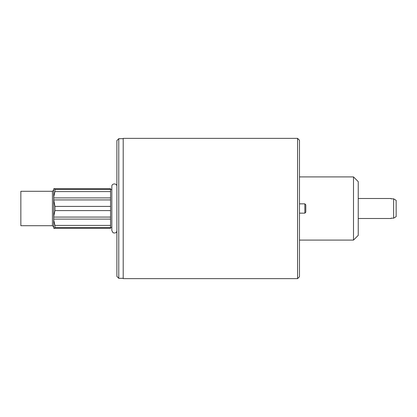<?xml version="1.0" encoding="UTF-8"?>
<svg xmlns="http://www.w3.org/2000/svg" width="417" height="417" viewBox="0 0 417 417"><rect width="100%" height="100%" fill="white"/><g stroke="black" fill="none" stroke-linecap="round" stroke-linejoin="round"><path stroke-width="0.63" d="M52.443 225.717L20.85 225.717L20.85 191.283L52.443 191.283L52.443 225.717L53.704 226.978L53.704 227.677M53.704 227.979L53.704 220.014L54.966 225.415L110.568 225.415L110.568 228.349L53.991 228.349L53.704 227.979C53.856 228.589 54.278 228.433 54.966 227.515L110.568 227.515M53.704 226.978L53.704 219.097L110.568 219.097L110.568 217.08L53.704 217.08L53.704 216.465L53.704 220.014M110.568 210.595L54.966 210.595L53.704 216.465L53.704 199.92L54.966 206.405L110.568 206.405L110.568 217.08M53.704 196.986L53.704 189.021L53.991 188.651L110.568 188.651L110.568 191.585L54.966 191.585L53.704 196.986L53.704 199.92L110.568 199.92L110.568 206.405M110.568 189.485L54.966 189.485C54.278 188.567 53.856 188.411 53.704 189.021L53.704 189.547M110.568 199.92L110.568 197.903L53.704 197.903L53.704 190.022L52.443 191.283M110.568 227.453L111.834 227.453M110.568 219.097L110.568 225.415M110.568 191.585L110.568 197.903M393.622 218.174L393.622 198.826L396.15 200.342L396.15 216.658L393.622 218.174L391.094 218.174L391.094 218.498L358.239 218.498M358.239 198.502L391.094 198.502L391.094 198.826L393.622 198.826M353.501 176.907L358.239 181.645L358.239 235.355L353.501 240.093L353.501 176.907L299.484 176.907M297.587 278.634L299.484 276.737L299.484 140.263L297.587 138.366L123.203 138.366L123.203 278.634L297.587 278.634L297.587 138.366M118.782 138.684L118.782 278.316L116.885 276.419L116.885 140.581L118.782 138.684L123.203 138.684M304.853 213.144L304.853 203.856L305.802 204.804L305.802 212.196L304.853 213.144L299.484 213.144M110.568 189.547L111.834 189.547L111.834 186.389L111.834 230.611L113.096 232.801C116.703 233.609 116.776 231.445 116.885 230.611M111.834 186.389C111.678 183.126 117.041 183.126 116.885 186.389M54.966 189.485L54.966 191.585M54.966 206.405L54.966 210.595M54.966 225.415L54.966 227.515M299.484 240.093L353.501 240.093M118.782 278.316L123.203 278.316M304.853 203.856L299.484 203.856"/></g></svg>

